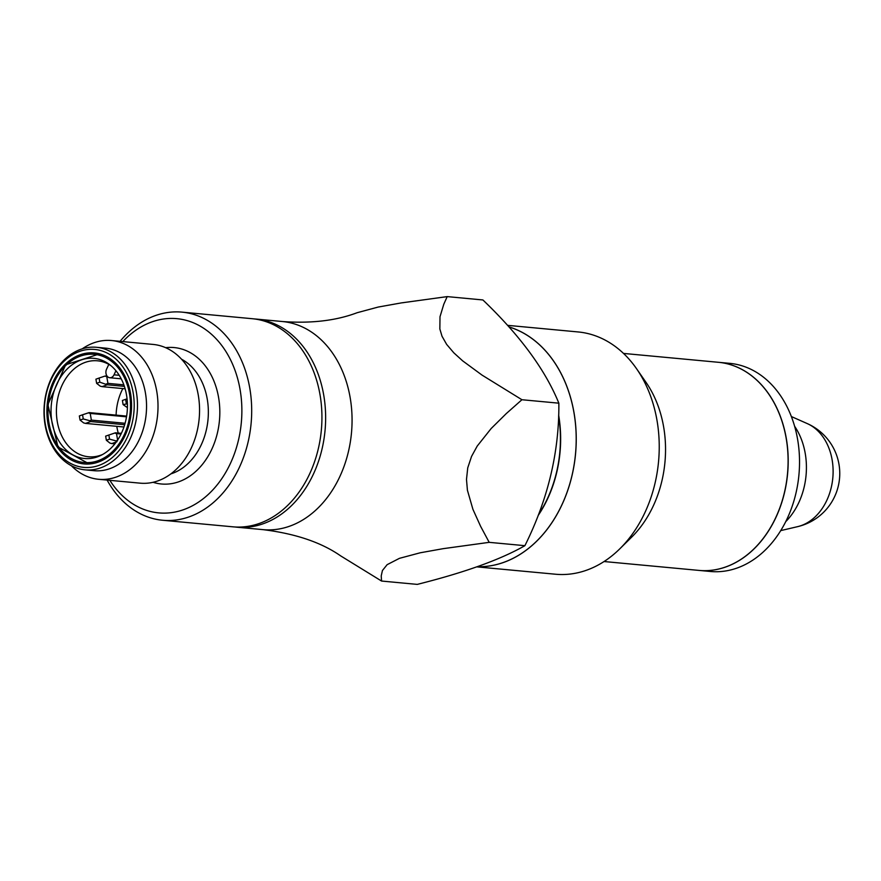 <?xml version="1.0" encoding="UTF-8"?>
<svg xmlns="http://www.w3.org/2000/svg" width="881" height="881" viewBox="0 0 881 881"><rect width="100%" height="100%" fill="white"/><g stroke="black" fill="none" stroke-linecap="round" stroke-linejoin="round"><path stroke-width="1.32" d="M340.617 555.845C321.224 542.355 295.344 533.622 262.967 529.635A104.509 79.125 95.3 0 0 351.475 432.945A104.509 79.125 95.3 0 0 282.427 321.532C311.169 323.613 336.057 320.684 357.091 312.733L378.213 307.051L401.24 302.921L447.196 296.611L443.771 304.286L440.004 316.731L439.85 328.976L442.02 336.256L446.645 344.394L453.836 352.841L462.657 360.858L482.028 375.097L521.926 399.732L558.851 403.179C559.325 451.821 548.004 499.329 524.9 545.68C500.408 559.644 464.529 572.54 417.264 584.389L381.561 581.042L340.518 555.79M447.196 296.611L482.898 299.958C519.988 335.441 545.306 369.855 558.851 403.179M521.926 399.732L506.333 413.53L491.158 428.529L477.227 446.061L471.544 456.424L467.745 467.844L466.49 479.418L467.415 490.232L472.921 509.328L480.619 526.342L489.197 542.344L524.9 545.68M489.197 542.344L443.253 548.654L420.226 552.783L399.445 558.334L387.122 564.677L382.431 570.525L381.22 575.91L381.561 581.042M623.517 353.424L718.456 362.3A104.509 79.125 95.3 0 1 788.01 455.951A104.509 79.125 95.3 0 1 725.911 566.879A104.509 79.125 95.3 0 1 698.996 570.414A104.509 79.125 95.3 0 0 699.096 570.414L710.427 571.483A104.509 79.125 95.3 0 0 737.331 567.948A104.509 79.125 95.3 0 0 799.441 457.019A104.509 79.125 95.3 0 0 729.886 363.368L718.555 362.311A104.509 79.125 95.3 0 1 788.11 455.962A104.509 79.125 95.3 0 1 726.01 566.89A104.509 79.125 95.3 0 1 699.096 570.414M507.566 325.342L578.156 331.95A121.666 92.12 95.3 0 1 636.611 368.798L646.103 382.486A104.509 79.125 95.3 0 1 631.644 537.157L619.772 548.852A121.666 92.12 95.3 0 1 586.834 570.117A121.666 92.12 95.3 0 1 555.504 574.225L476.863 566.868M477.315 566.714A121.633 92.098 -84.7 0 0 503.811 562.32A121.633 92.098 -84.7 0 0 574.005 412.892A121.633 92.098 -84.7 0 0 509.009 326.95M558.642 415.094A110.61 83.739 95.3 0 1 558.653 415.16A110.61 83.739 95.3 0 1 538.148 515.517M80.072 354.812A55.734 42.2 95.3 0 1 94.421 352.929A55.734 42.2 95.3 0 1 131.247 412.352A55.734 42.2 95.3 0 1 84.047 463.924A55.734 42.2 95.3 0 1 46.946 413.971A55.734 42.2 95.3 0 1 80.072 354.812M98.969 465.388A59.225 44.832 -84.7 0 0 122.393 366.276A59.225 44.832 -84.7 0 0 46.33 393.62A59.225 44.832 -84.7 0 0 98.969 465.388M80.623 349.372A61.549 46.594 -84.7 0 0 44.05 414.698A61.549 46.594 -84.7 0 0 85.017 469.848A61.549 46.594 -84.7 0 0 100.863 467.767A61.549 46.594 -84.7 0 0 137.436 402.441A61.549 46.594 -84.7 0 0 96.469 347.29A61.549 46.594 -84.7 0 0 80.623 349.372M96.469 347.29L105.533 348.138A61.549 46.594 95.3 0 1 146.202 413.751A61.549 46.594 95.3 0 1 94.08 470.696L85.017 469.848M71.339 465.708A69.676 52.75 -84.7 0 0 98.606 479.286A69.676 52.75 -84.7 0 0 116.545 476.929A69.676 52.75 -84.7 0 0 157.952 402.98A69.676 52.75 -84.7 0 0 111.579 340.54A69.676 52.75 -84.7 0 0 93.639 342.896A69.676 52.75 -84.7 0 0 82.263 348.821M111.579 340.54L153.118 344.427A69.676 52.75 95.3 0 1 199.161 418.706A69.676 52.75 95.3 0 1 140.145 483.162L98.606 479.286M170.848 473.89A60.382 45.713 -84.7 0 0 172.423 473.361A60.382 45.713 -84.7 0 0 208.103 418.475A60.382 45.713 -84.7 0 0 181.574 359.228M109.839 480.332A97.538 73.85 -84.7 0 0 183.821 509.592A97.538 73.85 -84.7 0 0 234.963 370.174A97.538 73.85 -84.7 0 0 122.811 341.597M153.074 482.292A68.509 51.869 -84.7 0 0 179.052 481.676A68.509 51.869 -84.7 0 0 219.391 403.41A68.509 51.869 -84.7 0 0 165.661 347.687M107.108 480.079A104.509 79.125 -84.7 0 0 162.589 520.253A104.509 79.125 -84.7 0 0 189.503 516.729A104.509 79.125 -84.7 0 0 251.603 405.8A104.509 79.125 -84.7 0 0 182.048 312.138A104.509 79.125 -84.7 0 0 155.133 315.673A104.509 79.125 -84.7 0 0 120.08 341.332M182.048 312.138L252.296 318.713A104.509 79.125 95.3 0 1 321.345 430.137A104.509 79.125 95.3 0 1 232.837 526.816L162.589 520.253M125.091 423.276L91.36 420.116L89.752 420.733L90.688 421.547L124.673 424.719M126.523 416.812L90.214 413.42L91.36 420.116M126.633 416.107L89.168 412.605L88.408 412.837L90.214 413.42M88.408 412.837L82.55 414.797L83.254 418.938L89.752 420.733M123.946 426.999L85.523 423.398L90.688 421.547M83.254 418.938L80.061 420.094L83.662 422.924L85.523 423.398M80.061 420.094L79.345 415.942L82.55 414.797M110.929 365.67A48.191 36.484 -84.7 0 0 108.815 364.371A48.191 36.484 -84.7 0 0 97.494 360.803A48.191 36.484 -84.7 0 0 56.681 405.381A48.191 36.484 -84.7 0 0 88.518 456.765A48.191 36.484 -84.7 0 0 102.625 454.475M118.252 433.056A48.191 36.484 95.3 0 1 116.799 426.327M116.105 415.127A48.191 36.484 95.3 0 1 122.844 388.587M115.94 370.736L114.023 374.821A5.804 4.394 95.3 0 1 109.762 377.74A5.804 4.394 95.3 0 1 106.59 369.106L108.815 364.371M80.964 360.043A50.305 38.081 -84.7 0 0 52.364 424.113A50.305 38.081 -84.7 0 0 100.985 455.334A50.305 38.081 -84.7 0 0 126.765 415.215A50.305 38.081 -84.7 0 0 113.495 368.027A50.305 38.081 -84.7 0 0 109.475 364.514A50.305 38.081 -84.7 0 0 80.964 360.043M125.135 388.796L102.086 386.638L107.262 384.788L124.386 386.385M102.086 386.638L100.236 386.164L96.624 383.334L99.817 382.178L107.262 384.788M96.624 383.334L95.919 379.182L99.113 378.037L99.817 382.178M99.113 378.037L104.971 376.077L106.777 376.661L107.922 383.356L106.326 383.984M106.964 375.967L104.971 376.077M116.281 441.976L111.821 443.584L109.96 443.11L106.359 440.269L105.643 436.128L115.466 432.791L121.369 433.342M117.658 440.302L116.05 440.918L109.552 439.123L106.359 440.269M116.05 440.918L116.986 441.722M108.848 434.972L109.552 439.123M111.821 443.584L114.849 443.87M127.404 403.762L123.109 404.61L127.415 407.639M123.109 404.61L122.404 400.459L127.062 398.818M126.302 403.454L125.598 399.313M114.706 433.023L116.512 433.595L117.614 440.048M116.512 433.595L121.038 434.025M636.611 368.798A121.666 92.12 95.3 0 1 619.772 548.852M508.965 326.895A121.666 92.12 95.3 0 1 576.207 442.46A121.666 92.12 95.3 0 1 503.833 562.353A121.666 92.12 95.3 0 1 477.227 566.747M558.609 416.228A110.312 83.519 95.3 0 1 538.544 514.504M107.922 383.356L123.858 384.854M106.777 376.661L107.614 376.738M262.967 529.635L236.537 527.168A104.509 79.125 -84.7 0 0 325.045 430.479A104.509 79.125 -84.7 0 0 255.997 319.054L254.124 318.911M91.382 463.769L89.157 463.858A55.481 42.002 -84.7 0 0 94.454 463.208M104.52 355.572A55.481 42.002 -84.7 0 0 99.432 353.942A55.481 42.002 -84.7 0 0 80.931 355.142M114.023 374.821L119.221 375.306M98.165 460.686A54.325 41.132 -84.7 0 0 119.651 369.756A54.325 41.132 -84.7 0 0 49.876 394.842A54.325 41.132 -84.7 0 0 98.165 460.686M794.629 426.283A64.985 49.204 95.3 0 1 785.72 521.651M797.657 526.64A54.578 54.578 0 0 0 807.293 423.607A53.389 40.416 95.3 0 1 832.997 475.498A53.389 40.416 95.3 0 1 801.347 525.539A53.389 40.416 95.3 0 1 797.657 526.64L780.709 530.615M604.058 561.527L698.996 570.414M282.427 321.532L255.997 319.054M101.612 354.448L99.432 353.942L65.668 364.778L47.882 404.566L57.981 446.953L89.157 463.858M121.226 378.819L109.762 377.74M807.293 423.607L791.38 416.548M234.665 526.959L236.537 527.168"/></g></svg>
